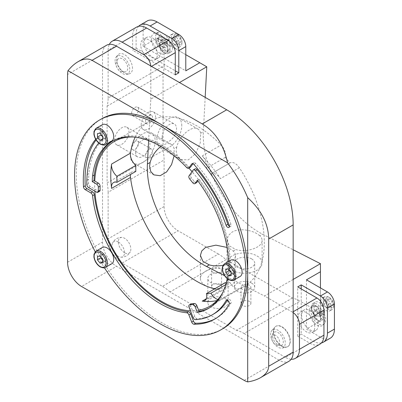 <?xml version="1.0" encoding="UTF-8"?>
<svg xmlns="http://www.w3.org/2000/svg" width="402" height="402" viewBox="0 0 402 402"><rect width="100%" height="100%" fill="white"/><g stroke="black" fill="none" stroke-linecap="round" stroke-linejoin="round"><path stroke-width="0.3" stroke-dasharray="2.01 1.51" d="M323.414 301.204L326.037 300.967L329.534 298.952L326.911 299.183L326.911 302.681L329.534 305.947L332.158 305.711L328.66 307.731L326.037 307.962L323.414 304.701L323.414 301.204L326.911 299.183M323.414 304.701L326.911 302.681M326.037 307.962L329.534 305.947M333.71 306.098A7.422 4.281 60 0 1 332.173 309.495A7.422 4.281 60 0 1 326.454 307.505A7.422 4.281 60 0 1 323.218 300.038A7.422 4.281 60 0 1 324.756 296.641A7.422 4.281 60 0 1 328.464 297.008A7.422 4.281 60 0 1 333.71 306.098L333.71 304.857A5.904 3.407 -120 0 0 329.534 297.626A5.904 3.407 -120 0 0 325.364 300.038A5.904 3.407 -120 0 0 329.534 307.269A5.904 3.407 -120 0 0 333.71 304.857M320.791 301.44A7.422 4.281 -120 0 0 324.032 308.907A7.422 4.281 -120 0 0 329.751 310.892A7.422 4.281 -120 0 0 329.751 302.324A7.422 4.281 -120 0 0 322.329 298.043A7.422 4.281 -120 0 0 320.791 301.44M323.942 313.51A7.422 4.281 60 0 1 322.756 314.932A7.422 4.281 60 0 1 317.037 312.942A7.422 4.281 60 0 1 313.796 305.475A7.422 4.281 60 0 1 315.334 302.078A7.422 4.281 60 0 1 323.866 308.902M321.866 312.932A7.422 4.281 -120 0 0 318.625 305.47A7.422 4.281 -120 0 0 312.912 303.48A7.422 4.281 -120 0 0 311.374 306.877A7.422 4.281 -120 0 0 316.62 315.962A7.422 4.281 -120 0 0 320.329 316.329A7.422 4.281 -120 0 0 321.866 312.932M319.721 312.932A5.904 3.407 60 0 1 315.545 315.344A5.904 3.407 60 0 1 311.374 308.113A5.904 3.407 60 0 1 315.545 305.706A5.904 3.407 60 0 1 319.721 312.932M326.037 300.967L328.66 304.234L328.66 307.731M328.66 304.234L332.158 302.214L329.534 298.952M332.158 305.711L332.158 302.214M171.619 38.285L174.242 38.049L177.739 36.034L175.116 36.265L175.116 39.763L177.739 43.029L180.362 42.793L176.865 44.813L174.242 45.044L171.619 41.783L171.619 38.285L175.116 36.265M171.619 41.783L175.116 39.763M174.242 45.044L177.739 43.029M181.915 43.18A7.422 4.281 60 0 1 180.377 46.577A7.422 4.281 60 0 1 174.659 44.587A7.422 4.281 60 0 1 171.423 37.12A7.422 4.281 60 0 1 172.96 33.723A7.422 4.281 60 0 1 176.669 34.09A7.422 4.281 60 0 1 181.915 43.18L181.915 41.939A5.904 3.407 -120 0 0 177.739 34.713A5.904 3.407 -120 0 0 173.569 37.12A5.904 3.407 -120 0 0 177.739 44.351A5.904 3.407 -120 0 0 181.915 41.939M168.996 38.522A7.422 4.281 -120 0 0 172.237 45.989A7.422 4.281 -120 0 0 177.955 47.974A7.422 4.281 -120 0 0 177.955 39.406A7.422 4.281 -120 0 0 170.533 35.125A7.422 4.281 -120 0 0 168.996 38.522M169.312 41.21A7.422 4.281 60 0 1 170.956 52.014A7.422 4.281 60 0 1 165.242 50.024A7.422 4.281 60 0 1 162.001 42.557A7.422 4.281 60 0 1 163.539 39.16A7.422 4.281 60 0 1 165.363 38.848M170.071 50.019A7.422 4.281 -120 0 0 166.83 42.552A7.422 4.281 -120 0 0 161.112 40.562A7.422 4.281 -120 0 0 159.579 43.959A7.422 4.281 -120 0 0 164.825 53.044A7.422 4.281 -120 0 0 168.533 53.411A7.422 4.281 -120 0 0 170.071 50.019M167.925 50.019A5.904 3.407 60 0 1 163.75 52.426A5.904 3.407 60 0 1 159.579 45.195A5.904 3.407 60 0 1 163.75 42.788A5.904 3.407 60 0 1 167.925 50.019M174.242 38.049L176.865 41.316L176.865 44.813M176.865 41.316L180.362 39.295L177.739 36.034M180.362 42.793L180.362 39.295M111.781 140.946A9.397 5.427 60 0 1 104.535 138.429A9.397 5.427 60 0 1 100.435 128.967A9.397 5.427 60 0 1 102.379 124.665M102.706 138.826L103.58 138.323L106.203 138.087L106.203 134.59L103.58 131.328L100.957 131.56L97.46 133.58M103.58 131.328L100.083 133.348M106.203 134.59L102.706 136.61M106.203 138.087L102.706 140.107M100.957 131.56L101.058 134.559M102.706 136.821L103.58 138.323M95.219 251.788A121.188 69.968 -120 0 0 104.455 267.787M240.15 276.46A9.397 5.427 60 0 1 232.909 273.943A9.397 5.427 60 0 1 228.808 264.481A9.397 5.427 60 0 1 230.753 260.179M228.416 261.531A96.455 55.687 60 0 1 227.195 278.641M95.686 139.298A108.821 62.828 60 0 1 96.214 138.675L97.962 137.665A108.821 62.828 -120 0 0 96.098 139.981M87.139 174.614L88.887 173.604A103.872 59.973 60 0 1 100.872 141.584L99.123 142.594A2.472 1.427 -120 0 0 98.776 139.71A2.472 1.427 -120 0 0 96.43 138.494A2.472 1.427 -120 0 0 96.214 138.675M99.123 142.594A103.872 59.973 -120 0 0 98.736 143.052M111.781 263.742A9.397 5.427 60 0 1 104.535 261.225A9.397 5.427 60 0 1 100.435 251.768A9.397 5.427 60 0 1 102.379 247.466M231.08 274.34L231.954 273.837L234.577 273.601L234.577 270.104L231.954 266.843L229.331 267.074L225.834 269.094M231.954 266.843L228.457 268.863M234.577 270.104L231.08 272.124M234.577 273.601L231.08 275.621M229.331 267.074L229.431 270.074M231.08 272.335L231.954 273.837M102.706 261.627L103.58 261.124L106.203 260.888L106.203 257.391L103.58 254.124L100.957 254.36L97.46 256.381M103.58 254.124L100.083 256.144M106.203 257.391L102.706 259.411M106.203 260.888L102.706 262.908M100.957 254.36L101.058 257.355M102.706 259.617L103.58 261.124M196.583 182.639A2.472 1.427 60 0 1 194.473 181.744L191.442 177.975A2.472 1.427 60 0 1 190.799 174.845L192.593 172.297A95.219 54.973 60 0 1 198.648 179.835A95.219 54.973 60 0 1 222.884 292.239M197.874 180.935L199.085 179.212L197.337 180.222M198.648 310.274A95.219 54.973 60 0 1 192.593 310.811L190.799 306.198A2.472 1.427 60 0 1 191.081 303.922M99.58 191.307A2.472 1.427 60 0 1 98.344 191.181L94.761 189.116A95.219 54.973 60 0 1 94.761 181.036M222.592 328.846A121.188 69.968 60 0 1 162.001 322.841A121.188 69.968 60 0 1 82.832 216.055A121.188 69.968 60 0 1 101.41 118.947M86.832 180.292L88.581 179.282L88.887 173.604M94.877 191.201A95.219 54.973 60 0 1 94.761 189.116L90.324 186.548A2.472 1.427 60 0 1 88.576 183.568A103.872 59.973 60 0 1 88.576 179.443A103.872 59.973 60 0 1 88.576 179.433A2.472 1.427 60 0 1 88.581 179.282M229.396 226.306A2.472 1.427 -120 0 0 230.632 226.432A2.472 1.427 -120 0 0 230.964 224.296A108.821 62.828 -120 0 0 195.734 163.508A2.472 1.427 -120 0 0 193.729 162.74A2.472 1.427 -120 0 0 193.452 162.996L192.935 163.735M192.02 171.634A95.219 54.973 60 0 1 192.593 172.297L194.814 169.136A2.472 1.427 60 0 1 195.091 168.88M190.367 167.247A2.472 1.427 60 0 1 188.453 166.574A96.455 55.687 -120 0 0 113.776 140.363A96.455 55.687 -120 0 0 112.907 140.881M209.347 307.917A96.455 55.687 -120 0 0 210.226 307.424A96.455 55.687 -120 0 0 199.085 179.212M100.872 141.584A2.472 1.427 -120 0 0 100.525 138.7A2.472 1.427 -120 0 0 98.178 137.484A2.472 1.427 -120 0 0 97.962 137.665M215.532 318.63A108.821 62.828 -120 0 0 216.412 318.138A108.821 62.828 -120 0 0 230.964 303.123A2.472 1.427 -120 0 0 230.416 300.269A2.472 1.427 -120 0 0 228.16 299.178A2.472 1.427 -120 0 0 227.828 299.52A103.872 59.973 60 0 1 227.431 300.204M213.939 313.851A103.872 59.973 60 0 1 197.166 318.66A2.472 1.427 60 0 1 194.814 316.535L192.593 310.811A95.219 54.973 60 0 1 190.437 310.781M133.253 136.997A95.219 54.973 60 0 1 188.865 168.116M314.374 318.243L312.997 313.103L315.57 311.037L319.52 314.118L320.891 319.258L318.319 321.319L314.374 318.243L314.907 317.932L313.535 312.791L316.103 310.731L320.052 313.806L321.429 318.947L318.856 321.012L314.907 317.932L320.098 321.811L323.324 319.223L321.6 312.766L316.64 308.902L313.409 311.495L315.138 317.947M318.319 321.319L318.856 321.012L320.098 321.811M320.891 319.258L321.429 318.947L323.324 319.223M312.997 313.103L313.535 312.791L313.409 311.495M319.52 314.118L321.6 312.766M315.57 311.037L316.103 310.731L316.64 308.902M275.671 335.363A5.688 3.286 -120 0 0 271.657 337.469A5.688 3.286 -120 0 0 274.883 344.107A5.688 3.286 -120 0 0 275.862 344.755A5.688 3.286 -120 0 0 279.214 339.851A5.688 3.286 -120 0 0 275.671 335.363M277.028 344.228A7.537 4.352 60 0 1 275.36 342.584A7.537 4.352 60 0 1 273.481 332.755A7.537 4.352 60 0 1 281.717 336.519A7.537 4.352 60 0 1 280.857 345.534A7.537 4.352 60 0 1 277.028 344.228M298.249 315.841A11.779 6.799 -120 0 0 302.611 328.555A11.779 6.799 -120 0 0 312.344 332.439A11.779 6.799 -120 0 0 312.344 318.836A11.779 6.799 -120 0 0 300.565 312.037A11.779 6.799 -120 0 0 298.249 315.841M301.746 313.821A11.779 6.799 60 0 1 304.063 310.017A11.779 6.799 60 0 1 315.841 316.816A11.779 6.799 60 0 1 315.841 330.419A11.779 6.799 60 0 1 306.108 326.535A11.779 6.799 60 0 1 301.746 313.821M273.471 330.148A11.779 6.799 -120 0 0 277.149 342.001A11.779 6.799 -120 0 0 286.345 347.202A11.779 6.799 -120 0 0 287.566 346.74A11.779 6.799 -120 0 0 289.882 342.936A11.779 6.799 -120 0 0 285.52 330.228A11.779 6.799 -120 0 0 275.787 326.339A11.779 6.799 -120 0 0 274.777 327.168A11.779 6.799 -120 0 0 273.471 330.148M273.767 329.977A11.779 6.799 60 0 1 276.079 326.173A11.779 6.799 60 0 1 287.857 332.972A11.779 6.799 60 0 1 287.857 346.574A11.779 6.799 60 0 1 278.129 342.685A11.779 6.799 60 0 1 273.767 329.977M309.349 310.259A10.904 6.296 -120 0 0 314.057 322.766A10.904 6.296 -120 0 0 323.334 324.856A10.904 6.296 -120 0 0 322.399 313.032A10.904 6.296 -120 0 0 312.625 306.309A10.904 6.296 -120 0 0 309.349 310.259M311.148 309.731A10.367 5.985 -120 0 0 315.62 321.62A10.367 5.985 -120 0 0 324.439 323.605A10.367 5.985 -120 0 0 325.59 320.987A10.367 5.985 -120 0 0 322.354 310.555A10.367 5.985 -120 0 0 314.263 305.977A10.367 5.985 -120 0 0 311.148 309.731M270.727 333.067A10.367 5.985 -120 0 0 273.963 343.499A10.367 5.985 -120 0 0 282.053 348.077A10.367 5.985 -120 0 0 285.164 344.323A10.367 5.985 -120 0 0 280.691 332.434A10.367 5.985 -120 0 0 271.878 330.449A10.367 5.985 -120 0 0 270.727 333.067M67.566 262.265L102.54 242.069L102.54 54.27L67.566 74.465M244.195 380.392L279.169 360.202A19.783 11.422 -120 0 0 289.063 361.182M279.169 360.202L116.535 266.3L81.556 286.495M102.54 242.069A19.783 11.422 -120 0 0 116.535 266.3M106.641 45.215A19.783 11.422 -120 0 0 102.54 54.27M214.562 288.902A95.219 54.973 -120 0 0 221.11 290.214A9.894 5.713 -120 0 0 223.552 289.792A9.894 5.713 -120 0 0 225.291 282.712M217.889 299.52A9.894 5.713 60 0 0 220.467 299.485A95.219 54.973 60 0 1 216.969 300.525M226.301 282.671A86.561 49.979 -120 0 0 229.828 282.304A9.894 5.713 -120 0 0 239.356 288.581A95.219 54.973 -120 0 0 244.587 286.164A95.219 54.973 -120 0 0 239.346 167.74A9.894 5.713 -120 0 0 229.994 162.905A9.894 5.713 -120 0 0 229.818 163.016A86.561 49.979 -120 0 0 225.281 157.373A9.894 5.713 -120 0 0 221.1 145.047A95.219 54.973 -120 0 0 149.368 121.243A95.219 54.973 -120 0 0 135.167 137.188M225.281 157.373L206.392 168.277A9.894 5.713 60 0 0 202.216 155.951A95.219 54.973 60 0 1 220.457 178.644L239.346 167.74M225.758 284.651L229.828 282.304M135.826 171.428A9.894 5.713 -120 0 0 132.444 171.634A9.894 5.713 -120 0 0 130.57 174.463M206.392 168.277A86.561 49.979 60 0 1 210.929 173.92A9.894 5.713 60 0 1 211.11 173.81A9.894 5.713 60 0 1 220.457 178.644M229.818 163.016L210.929 173.92M118.283 241.949A8.804 5.08 -120 0 0 112.585 242.954A8.804 5.08 -120 0 0 113.882 251.682A8.804 5.08 -120 0 0 120.791 257.164A8.804 5.08 -120 0 0 124.374 251.175A8.804 5.08 -120 0 0 118.283 241.949M292.46 298.008L236.502 330.313L170.046 291.947L226.009 259.637L292.46 298.008A39.572 22.849 60 0 1 300.053 301.178L244.089 333.484A39.572 22.849 -120 0 0 236.502 330.313M249.441 301.44A4.945 2.854 0 0 0 244.049 300.822A4.945 2.854 0 0 0 240.999 303.46A4.945 2.854 0 0 0 242.446 305.475A4.945 2.854 0 0 0 247.838 306.098A4.945 2.854 0 0 0 250.888 303.46A4.945 2.854 0 0 0 249.441 301.44M220.06 284.475A4.945 2.854 0 0 0 214.673 283.857A4.945 2.854 0 0 0 211.618 286.495A4.945 2.854 0 0 0 213.065 288.515A4.945 2.854 0 0 0 218.457 289.133A4.945 2.854 0 0 0 221.512 286.495A4.945 2.854 0 0 0 220.06 284.475M225.135 298.51A10.14 5.854 0 0 0 214.085 297.239A10.14 5.854 0 0 0 207.824 302.651A10.14 5.854 0 0 0 217.964 308.505A10.14 5.854 0 0 0 228.105 302.651A10.14 5.854 0 0 0 225.135 298.51M251.717 283.164A10.14 5.854 0 0 0 240.662 281.892A10.14 5.854 0 0 0 234.406 287.304A10.14 5.854 0 0 0 244.547 293.158A10.14 5.854 0 0 0 254.687 287.304A10.14 5.854 0 0 0 251.717 283.164M251.717 258.933A10.14 5.854 0 0 0 240.662 257.662A10.14 5.854 0 0 0 234.406 263.069A10.14 5.854 0 0 0 244.547 268.923A10.14 5.854 0 0 0 254.687 263.069A10.14 5.854 0 0 0 251.717 258.933M232.13 270.239A17.557 10.135 0 0 0 251.265 272.435A17.557 10.135 0 0 0 262.104 263.069A17.557 10.135 0 0 0 256.963 255.903A17.557 10.135 0 0 0 237.823 253.702A17.557 10.135 0 0 0 226.984 263.069A17.557 10.135 0 0 0 232.13 270.239M225.135 274.28A10.14 5.854 0 0 0 214.085 273.008A10.14 5.854 0 0 0 207.824 278.42A10.14 5.854 0 0 0 217.964 284.274A10.14 5.854 0 0 0 228.105 278.42A10.14 5.854 0 0 0 225.135 274.28M222.999 265.285C230.854 263.461 235.029 260.275 235.522 255.722C235.507 254.039 234.738 252.491 233.22 251.074L230.381 249.034L227.029 247.431M230.381 271.249A17.557 10.135 0 0 0 211.246 269.054A17.557 10.135 0 0 0 200.402 278.42A17.557 10.135 0 0 0 205.548 285.586A17.557 10.135 0 0 0 224.683 287.782A17.557 10.135 0 0 0 235.522 278.42A17.557 10.135 0 0 0 230.381 271.249M141.192 124.846A10.14 5.854 120 0 0 143.293 129.489A10.14 5.854 120 0 0 153.433 123.635A10.14 5.854 120 0 0 153.433 111.927A10.14 5.854 120 0 0 145.619 114.64A10.14 5.854 120 0 0 141.192 124.846M162.177 136.961A10.14 5.854 120 0 0 164.277 141.605A10.14 5.854 120 0 0 174.418 135.75A10.14 5.854 120 0 0 174.418 124.042A10.14 5.854 120 0 0 166.604 126.761A10.14 5.854 120 0 0 162.177 136.961M181.764 125.655A17.557 10.14 120 0 0 178.126 117.615A17.557 10.14 120 0 0 164.594 122.319A17.557 10.14 120 0 0 156.931 139.991A17.557 10.14 120 0 0 160.569 148.031A17.557 10.14 120 0 0 174.096 143.328A17.557 10.14 120 0 0 181.764 125.655M114.61 140.192A10.14 5.854 120 0 0 116.711 144.836A10.14 5.854 120 0 0 126.851 138.981A10.14 5.854 120 0 0 126.851 127.273A10.14 5.854 120 0 0 119.037 129.992A10.14 5.854 120 0 0 114.61 140.192M135.595 152.308A10.14 5.854 120 0 0 137.695 156.951A10.14 5.854 120 0 0 147.835 151.097A10.14 5.854 120 0 0 147.835 139.388A10.14 5.854 120 0 0 140.022 142.107A10.14 5.854 120 0 0 135.595 152.308M174.131 155.81L174.071 148.629C173.609 146.609 172.649 145.167 171.202 144.313C168.393 142.861 164.936 143.584 160.83 146.489M130.348 155.338A17.557 10.14 120 0 0 133.987 163.378A17.557 10.14 120 0 0 147.519 158.674A17.557 10.14 120 0 0 155.182 141.001A17.557 10.14 120 0 0 151.544 132.962A17.557 10.14 120 0 0 138.012 137.67A17.557 10.14 120 0 0 130.348 155.338M107.088 106.168L163.051 73.857L163.051 150.594L107.088 182.905L107.088 106.168A39.572 22.849 -120 0 0 108.138 98.008L164.101 65.702A39.572 22.849 60 0 1 163.051 73.857M138.569 143.323A4.945 2.854 120 0 0 137.544 141.062A4.945 2.854 120 0 0 133.73 142.383A4.945 2.854 120 0 0 131.575 147.363A4.945 2.854 120 0 0 132.595 149.629A4.945 2.854 120 0 0 136.409 148.303A4.945 2.854 120 0 0 138.569 143.323M138.569 109.399A4.945 2.854 120 0 0 137.544 107.133A4.945 2.854 120 0 0 133.73 108.46A4.945 2.854 120 0 0 131.575 113.439A4.945 2.854 120 0 0 132.595 115.701A4.945 2.854 120 0 0 136.409 114.379A4.945 2.854 120 0 0 138.569 109.399M218.417 254.044L178.091 230.763L122.128 263.069L162.453 286.355L218.417 254.044A39.572 22.849 60 0 1 226.009 259.637M163.051 150.594A39.572 22.849 60 0 1 164.101 159.966L108.138 192.272A39.572 22.849 -120 0 0 107.088 182.905M170.046 291.947A39.572 22.849 -120 0 0 162.453 286.355M108.138 192.272L108.138 238.838L164.101 206.533L164.101 159.966M122.128 263.069A19.783 11.422 60 0 1 108.138 238.838M164.101 206.533A19.783 11.422 -120 0 0 178.091 230.763M213.065 272.36A4.945 2.854 180 0 1 211.618 270.34A4.945 2.854 180 0 1 214.673 267.702A4.945 2.854 180 0 1 220.06 268.32A4.945 2.854 180 0 1 221.512 270.34A4.945 2.854 180 0 1 218.457 272.978A4.945 2.854 180 0 1 213.065 272.36M242.446 289.324A4.945 2.854 180 0 1 240.999 287.304A4.945 2.854 180 0 1 244.049 284.666A4.945 2.854 180 0 1 249.441 285.284A4.945 2.854 180 0 1 250.888 287.304A4.945 2.854 180 0 1 247.838 289.942A4.945 2.854 180 0 1 242.446 289.324M145.564 121.515A4.945 2.854 -60 0 1 147.72 116.54A4.945 2.854 -60 0 1 151.534 115.213A4.945 2.854 -60 0 1 152.559 117.474A4.945 2.854 -60 0 1 150.398 122.454A4.945 2.854 -60 0 1 146.589 123.781A4.945 2.854 -60 0 1 145.564 121.515M145.564 155.438A4.945 2.854 -60 0 1 147.72 150.464A4.945 2.854 -60 0 1 151.534 149.137A4.945 2.854 -60 0 1 152.559 151.403A4.945 2.854 -60 0 1 150.398 156.378A4.945 2.854 -60 0 1 146.589 157.705A4.945 2.854 -60 0 1 145.564 155.438M164.101 65.702L164.101 42.155L157.107 38.115L185.784 54.677M136.72 27.04A19.783 11.422 -120 0 0 132.62 36.095L108.138 50.23L108.138 98.008M132.62 36.095L132.62 50.23L136.117 48.215L136.117 34.08A19.783 11.422 60 0 1 138.625 26.301M147.212 20.979A19.783 11.422 -120 0 0 143.117 30.039L143.117 46.195L157.107 38.115M143.117 46.195L185.784 70.827M301.209 288.917L301.209 334.152L297.706 336.172L309.952 343.238A19.783 11.422 -120 0 0 319.841 344.218M291.184 359.262A19.783 11.422 60 0 1 285.465 357.373L309.952 343.238M321.434 342.936A19.783 11.422 60 0 1 313.449 341.218L301.209 334.152M320.444 287.907L320.444 321.027L306.455 329.102L320.444 337.183A19.783 11.422 -120 0 0 330.333 338.162M297.706 336.172L297.706 286.897M108.138 50.23A19.783 11.422 60 0 1 109.359 44.336M163.75 52.572A6.08 3.512 -120 0 0 168.051 50.089A6.08 3.512 -120 0 0 163.75 42.642A6.08 3.512 -120 0 0 159.448 45.124A6.08 3.512 -120 0 0 163.75 52.572M315.545 315.49A6.08 3.512 -120 0 0 319.846 313.007A6.08 3.512 -120 0 0 315.545 305.56A6.08 3.512 -120 0 0 311.248 308.043A6.08 3.512 -120 0 0 315.545 315.49M206.769 66.792L164.101 42.155M320.444 321.027L320.444 312.947L300.053 301.178M244.089 333.484L285.465 357.373M176.704 147.112L176.166 151.097L177.317 156.162L180.498 159.539L188.387 159.845L195.895 153.273L200.276 142.831L200.653 133.283C200.191 131.258 199.231 129.821 197.784 128.967C191.955 125.022 179.302 135.916 176.704 147.112L174.071 148.629M205.171 97.364L203.372 131.715A79.144 45.692 -120 0 0 262.516 234.16L293.164 249.778M259.803 235.728L256.963 233.688C250.466 229.808 238.622 228.115 232.13 232.08L228.316 235.612L226.984 240.059L229.386 245.868L235.848 249.557C246.843 252.903 262.606 247.391 262.104 240.376C262.089 238.693 261.32 237.145 259.803 235.728L262.516 234.16M136.117 48.215L175.292 70.827M175.292 74.867L132.62 50.23M306.455 279.832L306.455 329.102M320.444 312.947L320.444 263.677M150.775 65.963A9.894 5.713 60 0 1 150.81 66.792L151.509 66.385M293.164 311.736L292.46 312.138A9.894 5.713 60 0 1 293.164 312.585M293.164 279.425L264.481 295.988L224.572 275.651M292.46 312.138L264.481 295.988M148.634 140.594L150.81 99.098L179.488 82.541M150.81 99.098L150.81 66.792M140.861 46.582A11.779 6.799 -120 0 0 146.564 57.36A11.779 6.799 -120 0 0 154.951 59.828A11.779 6.799 -120 0 0 154.951 46.225A11.779 6.799 -120 0 0 143.172 39.426A11.779 6.799 -120 0 0 140.861 46.582M132.364 66.652A11.186 6.457 60 0 1 129.007 73.883A11.186 6.457 60 0 1 118.987 66.988A11.186 6.457 60 0 1 118.027 54.863A11.186 6.457 60 0 1 126.218 55.777A11.186 6.457 60 0 1 132.364 66.652M124.58 252.742A8.864 5.12 60 0 1 124.133 252.466A8.864 5.12 60 0 1 118.409 243.225A8.864 5.12 60 0 1 121.977 237.416A8.864 5.12 60 0 1 125.022 238.542A8.864 5.12 60 0 1 130.283 251.798A8.864 5.12 60 0 1 124.58 252.742M144.358 44.562A11.779 6.799 60 0 1 146.67 37.406A11.779 6.799 60 0 1 158.448 44.205A11.779 6.799 60 0 1 158.448 57.808A11.779 6.799 60 0 1 150.062 55.34A11.779 6.799 60 0 1 144.358 44.562M151.474 40.567A11.608 6.703 -120 0 0 157.85 51.858A11.608 6.703 -120 0 0 166.353 52.803A11.608 6.703 -120 0 0 165.358 40.215A11.608 6.703 -120 0 0 154.956 33.064A11.608 6.703 -120 0 0 151.474 40.567M156.971 38.537L160.916 40.004L163.498 45.034L162.137 48.597L158.192 47.134L155.609 42.104L156.971 38.537L159.363 37.16L159.594 35.356L157.88 39.833L158.001 40.723L159.363 37.16L163.307 38.622L164.549 37.2L159.594 35.356M160.916 40.004L163.307 38.622L165.89 43.652L167.79 43.516L164.549 37.2M157.88 39.833L161.122 46.15L166.076 47.989L167.79 43.516M166.076 47.989L160.584 45.753L158.001 40.723L155.609 42.104M163.498 45.034L165.89 43.652L164.529 47.215L162.137 48.597M161.122 46.15L160.584 45.753L158.192 47.134M170.051 44.356A10.367 5.985 -120 0 0 158.73 32.296A10.367 5.985 -120 0 0 155.619 38.994A10.367 5.985 -120 0 0 161.313 49.074A10.367 5.985 -120 0 0 168.905 49.923A10.367 5.985 -120 0 0 170.051 44.356M115.198 62.33A10.367 5.985 -120 0 0 126.519 74.39A10.367 5.985 -120 0 0 129.63 67.692A10.367 5.985 -120 0 0 123.937 57.612A10.367 5.985 -120 0 0 116.344 56.762A10.367 5.985 -120 0 0 115.198 62.33M123.349 71.611A7.537 4.352 60 0 1 121.58 70.611A7.537 4.352 60 0 1 117.947 59.074A7.537 4.352 60 0 1 126.183 62.838A7.537 4.352 60 0 1 125.323 71.847A7.537 4.352 60 0 1 123.349 71.611M96.083 128.303A9.397 5.427 -120 0 0 94.138 132.605A9.397 5.427 -120 0 0 100.786 144.112A9.397 5.427 -120 0 0 105.485 144.579M224.457 263.818A9.397 5.427 -120 0 0 222.512 268.119A9.397 5.427 -120 0 0 229.155 279.626A9.397 5.427 -120 0 0 233.853 280.093M96.083 251.099A9.397 5.427 -120 0 0 94.138 255.401A9.397 5.427 -120 0 0 100.786 266.913A9.397 5.427 -120 0 0 105.485 267.38M190.799 306.198L189.051 307.208M194.473 181.744L192.719 182.754M191.442 177.975L189.694 178.985M190.799 174.845L189.051 175.855M98.344 191.181L96.596 192.191M86.827 184.578L88.576 183.568M90.324 186.548L88.576 187.558M88.576 179.433L86.827 180.443M229.215 225.306L230.964 224.296M194.814 169.136L193.066 170.147M192.342 163.639L193.452 162.996M195.734 163.508L193.985 164.518M186.704 167.584L188.453 166.574M230.964 303.123L229.215 304.133M226.874 300.073L227.828 299.52M193.066 317.545L194.814 316.535M197.166 318.66L195.417 319.665M206.246 298.797L221.11 290.214M220.467 299.485L239.356 288.581M202.216 155.951L221.1 145.047M143.117 30.039L136.117 34.08M313.449 341.218L320.444 337.183M200.653 133.283L203.372 131.715M233.22 251.074L235.848 249.557M329.751 310.892L332.173 309.495M322.329 298.043L324.756 296.641M320.329 316.329L322.756 314.932M312.912 303.48L315.334 302.078M315.545 315.344L316.62 315.962M311.374 308.113L311.374 306.877M329.534 297.626L328.464 297.008M177.955 47.974L180.377 46.577M170.533 35.125L172.96 33.723M168.533 53.411L170.956 52.014M161.112 40.562L163.539 39.16M163.75 52.426L164.825 53.044M159.579 45.195L159.579 43.959M177.739 34.713L176.669 34.09M230.632 226.432L228.884 227.442M193.729 162.74L191.98 163.75M208.477 308.434L210.226 307.424M98.178 137.484L96.43 138.494M216.412 318.138L214.663 319.148M228.16 299.178L226.411 300.188M112.027 141.373L113.776 140.363M275.862 344.755A7.854 7.854 0 0 0 280.857 345.534M273.481 332.755A7.854 7.854 0 0 0 271.657 337.469M304.063 310.017L300.565 312.037M315.841 330.419L312.344 332.439M276.079 326.173L275.787 326.339M287.857 346.574L287.566 346.74M314.263 305.977L312.625 306.309M324.439 323.605L323.334 324.856M282.053 348.077L286.345 347.202M271.878 330.449L274.777 327.168M209.608 306.354L244.587 286.164M114.394 141.434L149.368 121.243M204.663 300.696L223.552 289.792M113.555 182.538L132.444 171.634M211.11 173.81L229.994 162.905M254.687 287.304L254.687 263.069M234.406 287.304L234.406 263.069M228.105 302.651L228.105 278.42M207.824 302.651L207.824 278.42M235.522 278.42L235.522 255.722M200.402 278.42L200.402 255.406M143.293 129.489L164.277 141.605M153.433 111.927L174.418 124.042M116.711 144.836L137.695 156.951M126.851 127.273L147.835 139.388M133.987 163.378L153.916 174.885M151.544 132.962L171.202 144.313M211.618 270.34L211.618 286.495M221.512 270.34L221.512 286.495M240.999 287.304L240.999 303.46M250.888 287.304L250.888 303.46M151.534 115.213L137.544 107.133M146.589 123.781L132.595 115.701M151.534 149.137L137.544 141.062M146.589 157.705L132.595 149.629M160.569 148.031L180.498 159.539M178.126 117.615L197.784 128.967M262.104 263.069L262.104 240.376M226.984 263.069L226.984 240.059M121.977 237.416A9.894 9.894 0 0 0 112.585 242.954M120.796 257.164A9.894 9.894 0 0 0 130.283 251.798M117.947 59.074A7.854 7.854 0 0 0 125.323 71.847M158.73 32.296L154.956 33.064M168.905 49.923L166.353 52.803M146.67 37.406L143.172 39.426M158.448 57.808L154.951 59.828M126.519 74.39L129.007 73.883M116.344 56.762L118.027 54.863"/><path stroke-width="0.6" d="M323.866 308.902A7.422 4.281 60 0 1 323.942 313.51M165.363 38.848A7.422 4.281 60 0 1 169.312 41.21M102.706 136.61L102.706 140.107L100.083 140.343L97.46 137.077L97.46 133.58L100.083 133.348L102.706 136.61M96.083 128.303L102.379 124.665A9.397 5.427 60 0 1 109.62 127.183A9.397 5.427 60 0 1 113.726 136.645A9.397 5.427 60 0 1 111.781 140.946L105.485 144.579A9.397 5.427 -120 0 0 107.429 140.278A9.397 5.427 -120 0 0 103.329 130.821A9.397 5.427 -120 0 0 96.083 128.303L94.013 131.404L93.932 134.253C94.716 138.584 96.832 141.891 100.289 144.162C103.203 145.273 104.932 145.408 105.485 144.579M100.083 140.343L102.706 138.826M101.058 134.559L100.957 135.057L97.46 137.077M100.957 135.057L102.706 136.821M104.455 267.787A121.188 69.968 -120 0 0 160.252 323.851A121.188 69.968 -120 0 0 220.844 329.856A121.188 69.968 -120 0 0 220.844 189.92A121.188 69.968 -120 0 0 99.661 119.957A121.188 69.968 -120 0 0 95.219 251.788M224.457 263.818L230.753 260.179A9.397 5.427 60 0 1 237.994 262.697A9.397 5.427 60 0 1 242.094 272.159A9.397 5.427 60 0 1 240.15 276.46L233.853 280.093A9.397 5.427 -120 0 0 235.803 275.792A9.397 5.427 -120 0 0 231.698 266.335A9.397 5.427 -120 0 0 224.457 263.818L222.381 266.918L222.301 269.767C223.085 274.099 225.205 277.405 228.663 279.676C231.572 280.787 233.306 280.923 233.853 280.093M197.874 180.935L196.859 182.382A2.472 1.427 60 0 1 196.583 182.639L194.834 183.649A2.472 1.427 -120 0 1 192.719 182.754L189.694 178.985A2.472 1.427 -120 0 1 189.051 175.855L193.066 170.147A2.472 1.427 60 0 1 193.342 169.89A2.472 1.427 60 0 1 195.417 170.744L197.166 169.734A103.872 59.973 60 0 1 227.828 224.281A2.472 1.427 -120 0 0 229.396 226.306M194.834 183.649A2.472 1.427 -120 0 0 195.111 183.392L197.337 180.222A96.455 55.687 60 0 1 228.416 261.531M227.195 278.641A96.455 55.687 60 0 1 208.477 308.434A96.455 55.687 60 0 1 197.337 312.409L195.111 306.666A2.472 1.427 -120 0 0 192.719 304.55L189.694 304.816A2.472 1.427 -120 0 0 189.332 304.932A2.472 1.427 -120 0 0 189.051 307.208L193.066 317.545A2.472 1.427 60 0 0 195.417 319.665A103.872 59.973 -120 0 0 212.191 314.861A103.872 59.973 -120 0 0 226.08 300.53L226.874 300.073M96.098 139.981A108.821 62.828 -120 0 0 85.244 185.779A2.472 1.427 -120 0 0 86.988 188.664L92.601 191.905A2.472 1.427 60 0 1 94.334 194.674A96.455 55.687 -120 0 0 188.453 311.756A2.472 1.427 60 0 1 190.643 313.877L193.452 321.108L191.704 322.118A2.472 1.427 -120 0 0 193.985 324.238A108.821 62.828 60 0 0 214.663 319.148A108.821 62.828 60 0 0 229.215 304.133A2.472 1.427 -120 0 0 228.668 301.279A2.472 1.427 -120 0 0 226.411 300.188A2.472 1.427 -120 0 0 226.08 300.53M191.704 322.118L188.895 314.882L190.643 313.877M188.453 311.756L186.704 312.766A2.472 1.427 60 0 1 188.895 314.882M186.704 312.766A96.455 55.687 60 0 1 92.586 195.679L94.334 194.674M92.601 191.905L90.852 192.915A2.472 1.427 60 0 1 92.586 195.679M90.852 192.915L85.239 189.674L86.988 188.664M85.244 185.779L83.495 186.784A2.472 1.427 -120 0 0 85.239 189.674M83.495 186.784A108.821 62.828 60 0 1 95.686 139.298M98.736 143.052A103.872 59.973 -120 0 0 87.139 174.614L86.832 180.292A2.472 1.427 60 0 0 86.827 180.443A103.872 59.973 -120 0 0 86.827 180.453A103.872 59.973 -120 0 0 86.827 184.578A2.472 1.427 60 0 0 88.576 187.558L96.596 192.191A2.472 1.427 -120 0 0 97.832 192.312A2.472 1.427 -120 0 0 98.344 191.181L98.344 187.141A2.472 1.427 -120 0 0 96.596 184.116L92.264 181.614A57.752 33.341 60 0 1 92.586 175.991A96.455 55.687 60 0 1 112.027 141.373A96.455 55.687 60 0 1 186.704 167.584A2.472 1.427 60 0 0 188.618 168.257A2.472 1.427 60 0 0 188.895 168.001L191.704 164.006L192.342 163.639M227.828 224.281L226.08 225.291A2.472 1.427 -120 0 0 228.884 227.442A2.472 1.427 -120 0 0 229.215 225.306A108.821 62.828 60 0 0 193.985 164.518A2.472 1.427 -120 0 0 191.98 163.75A2.472 1.427 -120 0 0 191.704 164.006M226.08 225.291A103.872 59.973 -120 0 0 195.417 170.744M96.083 251.099L102.379 247.466A9.397 5.427 60 0 1 109.62 249.984A9.397 5.427 60 0 1 113.726 259.441A9.397 5.427 60 0 1 111.781 263.742L105.485 267.38A9.397 5.427 -120 0 0 107.429 263.074A9.397 5.427 -120 0 0 103.329 253.617A9.397 5.427 -120 0 0 96.083 251.099L94.013 254.2L93.932 257.049C94.716 261.385 96.832 264.687 100.289 266.963C103.203 268.069 104.932 268.209 105.485 267.38M231.08 272.124L231.08 275.621L228.457 275.857L225.834 272.591L225.834 269.094L228.457 268.863L231.08 272.124M228.457 275.857L231.08 274.34M229.431 270.074L229.331 270.571L225.834 272.591M229.331 270.571L231.08 272.335M102.706 259.411L102.706 262.908L100.083 263.139L97.46 259.878L97.46 256.381L100.083 256.144L102.706 259.411M100.083 263.139L102.706 261.627M101.058 257.355L100.957 257.858L97.46 259.878M100.957 257.858L102.706 259.617M189.332 304.932L191.081 303.922A2.472 1.427 60 0 1 191.442 303.806L194.473 303.54A2.472 1.427 60 0 1 196.859 305.656L199.085 311.399L197.337 312.409M97.832 192.312L99.58 191.307A2.472 1.427 60 0 0 100.093 190.171L100.093 186.136A2.472 1.427 60 0 0 98.344 183.106L94.761 181.036A95.219 54.973 60 0 1 114.394 141.434A95.219 54.973 60 0 1 133.253 136.997M99.661 119.957L101.41 118.947A121.188 69.968 60 0 1 162.001 124.947A121.188 69.968 60 0 1 247.692 273.37A121.188 69.968 60 0 1 222.592 328.846L220.844 329.856M112.907 140.881A96.455 55.687 -120 0 0 94.334 174.981A57.752 33.341 -120 0 0 94.013 180.604L92.264 181.614M94.013 180.604L94.761 181.036M193.342 169.89L195.091 168.88A2.472 1.427 60 0 1 197.166 169.734M192.935 163.735L190.643 166.991A2.472 1.427 60 0 1 190.367 167.247L188.618 168.257M199.085 311.399A96.455 55.687 -120 0 0 209.347 307.917M193.452 321.108A2.472 1.427 -120 0 0 195.734 323.228A108.821 62.828 -120 0 0 215.532 318.63M227.431 300.204A103.872 59.973 60 0 1 213.939 313.851L212.191 314.861M222.884 292.239A95.219 54.973 60 0 1 209.608 306.354A95.219 54.973 60 0 1 198.648 310.274M188.865 168.116A95.219 54.973 60 0 1 192.02 171.634M190.437 310.781A95.219 54.973 60 0 1 162.001 301.641A95.219 54.973 60 0 1 94.877 191.201M247.692 197.653L247.692 381.9A19.783 11.422 60 0 1 244.195 380.392L81.556 286.495A19.783 11.422 60 0 1 67.566 262.265L67.566 74.465A19.783 11.422 60 0 1 68.013 70.682L227.572 162.805A93.983 54.26 60 0 1 247.692 197.653C261.501 210.296 268.496 224.095 268.677 239.039L293.164 224.904A93.983 54.26 -120 0 0 226.708 109.801L202.226 123.937C215.08 131.565 223.527 144.524 227.572 162.805M293.164 224.904L293.164 352.122L268.677 366.257L268.677 239.039M268.677 366.257C268.556 370.689 265.822 374.498 260.481 377.679C256.868 379.744 252.607 381.151 247.692 381.9M260.481 377.679L289.063 361.182A19.783 11.422 -120 0 0 293.164 352.122M68.013 70.682C71.119 66.802 74.465 63.812 78.058 61.712C83.485 58.682 88.149 58.22 92.048 60.33L116.535 46.195L226.708 109.801M202.226 123.937L92.048 60.33M116.535 46.195A19.783 11.422 -120 0 0 106.641 45.215L78.058 61.712M130.57 174.463A9.894 5.713 -120 0 0 130.479 177.478A95.219 54.973 -120 0 0 196.98 281.445A95.219 54.973 -120 0 0 214.562 288.902M216.969 300.525A95.219 54.973 60 0 1 202.226 301.118L206.246 298.797M135.167 137.188A95.219 54.973 -120 0 0 130.479 153.152A9.894 5.713 -120 0 0 135.826 165.378A86.561 49.979 -120 0 0 135.826 171.428L116.937 182.332A86.561 49.979 60 0 1 116.937 176.282A9.894 5.713 60 0 1 111.59 164.056L130.479 153.152M116.937 182.332A9.894 5.713 60 0 0 113.555 182.538A9.894 5.713 60 0 0 111.59 188.382A95.219 54.973 60 0 1 111.59 164.056M217.889 299.52A9.894 5.713 60 0 1 210.939 293.209A86.561 49.979 60 0 1 206.402 293.616A9.894 5.713 60 0 1 204.663 300.696A9.894 5.713 60 0 1 202.226 301.118M226.301 282.671A86.561 49.979 -120 0 1 225.291 282.712L206.402 293.616M210.939 293.209L225.758 284.651M135.826 165.378L116.937 176.282M227.029 247.431L215.874 245.15L205.548 247.426L201.739 250.959L200.402 255.406L202.804 261.215L209.266 264.903C213.633 266.049 218.211 266.179 222.999 265.285M160.83 146.489C155.604 150.589 152.036 155.911 150.122 162.458L149.584 166.443L150.735 171.508L153.916 174.885L160.162 175.709L166.594 171.94L171.564 164.549L174.131 155.81M138.625 26.301A19.783 11.422 60 0 1 140.218 25.019A19.783 11.422 60 0 1 150.112 25.999L171.795 38.522A9.894 5.713 60 0 1 178.789 50.637L185.784 46.597L185.784 70.827L199.774 62.752L206.769 66.792L205.171 97.364M185.784 54.677L199.774 62.752M323.942 335.162L299.46 349.298A19.783 11.422 60 0 1 295.359 358.353L319.841 344.218A19.783 11.422 -120 0 0 323.942 335.162L323.942 310.123A9.894 5.713 -120 0 0 316.947 298.003L293.164 311.736M295.359 358.353A19.783 11.422 60 0 1 291.184 359.262M293.164 249.778L320.444 263.677L320.444 271.752L306.455 279.832L327.439 291.947L320.444 295.988A9.894 5.713 60 0 1 327.439 308.103L327.439 333.142A19.783 11.422 60 0 1 323.339 342.197A19.783 11.422 60 0 1 321.434 342.936M323.339 342.197L330.333 338.162A19.783 11.422 -120 0 0 334.434 329.102L334.434 304.063A9.894 5.713 -120 0 0 327.439 291.947M320.444 295.988L301.209 284.877L297.706 286.897L316.947 298.003M301.209 284.877L301.209 288.917M185.784 46.597A9.894 5.713 -120 0 0 178.789 34.482L157.107 21.959A19.783 11.422 -120 0 0 147.212 20.979L140.218 25.019M146.614 28.019A19.783 11.422 -120 0 0 136.72 27.04L112.238 41.175A19.783 11.422 60 0 1 122.128 42.155L146.614 28.019L168.297 40.537L143.815 54.672L122.128 42.155M109.359 44.336A19.783 11.422 60 0 1 112.238 41.175M224.572 275.651L206.553 266.471A79.144 45.692 60 0 1 147.408 164.026L148.634 140.594M151.509 66.385L175.292 52.657L175.292 74.867L178.789 72.847L178.789 50.637M175.292 70.827L178.789 72.847M320.444 271.752L320.444 287.907M143.815 54.672A9.894 5.713 60 0 1 150.775 65.963M175.292 52.657A9.894 5.713 -120 0 0 168.297 40.537M299.46 349.298L299.46 324.258L323.942 310.123M293.164 312.585A9.894 5.713 60 0 1 299.46 324.258M320.444 263.677L293.164 279.425M179.488 82.541L206.769 66.792M100.083 143.71A8.407 4.854 60 0 1 94.138 133.414A8.407 4.854 60 0 1 100.083 129.977A8.407 4.854 60 0 1 106.033 140.278A8.407 4.854 60 0 1 100.083 143.71M228.457 279.224A8.407 4.854 60 0 1 222.512 268.928A8.407 4.854 60 0 1 228.457 265.491A8.407 4.854 60 0 1 234.401 275.792A8.407 4.854 60 0 1 228.457 279.224M100.083 266.511A8.407 4.854 60 0 1 94.138 256.21A8.407 4.854 60 0 1 100.083 252.778A8.407 4.854 60 0 1 106.033 263.074A8.407 4.854 60 0 1 100.083 266.511M191.442 303.806L189.694 304.816M194.473 303.54L192.719 304.55M196.859 305.656L195.111 306.666M196.859 182.382L195.111 183.392M100.093 186.136L98.344 187.141M98.344 183.106L96.596 184.116M100.093 190.171L98.344 191.181M94.334 174.981L92.586 175.991M190.643 166.991L188.895 168.001M193.985 324.238L195.734 323.228M111.59 188.382L130.479 177.478M334.434 329.102L327.439 333.142M150.112 25.999L157.107 21.959M206.553 266.471L209.266 264.903M147.408 164.026L150.122 162.458M178.789 34.482L171.795 38.522M327.439 308.103L334.434 304.063"/></g></svg>
